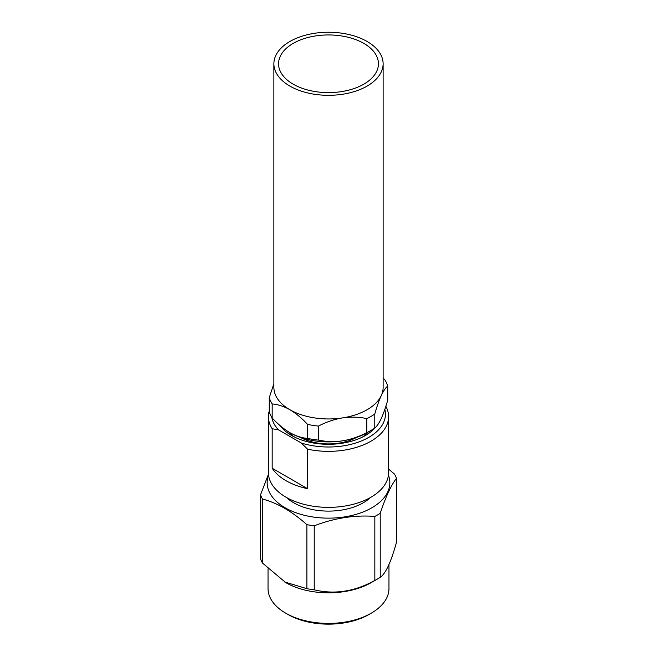<?xml version="1.0" encoding="UTF-8"?>
<svg xmlns="http://www.w3.org/2000/svg" width="657" height="657" viewBox="0 0 657 657"><rect width="100%" height="100%" fill="white"/><g stroke="black" fill="none" stroke-linecap="round" stroke-linejoin="round"><path stroke-width="0.99" d="M388.969 564.56L388.969 588.491A60.469 34.911 180 0 1 371.262 613.178L369.053 614.451A57.348 33.113 180 0 1 287.947 614.451L285.738 613.178A60.469 34.911 180 0 1 268.031 588.491L268.031 568.839M371.262 613.178A60.469 34.911 180 0 1 285.738 613.178M377.603 578.932A69.445 40.093 0 0 0 380.222 577.339C385.618 573.725 391.03 562.063 396.467 542.345L396.467 478.321C391.079 485.277 385.659 496.938 380.222 513.306A69.445 40.093 0 0 1 377.603 514.907A69.445 40.093 0 0 1 374.835 516.418L374.835 580.443A69.445 40.093 0 0 0 377.603 578.932L371.262 582.595A60.469 34.911 180 0 1 285.738 582.595L262.504 563.065A69.445 40.093 180 0 1 260.533 558.82L260.533 494.795A69.445 40.093 0 0 0 262.504 499.041L262.504 563.065M396.467 478.321A69.445 40.093 0 0 0 394.496 474.075L388.583 469.082M380.222 513.306L380.222 577.339M314.235 589.822L314.235 525.797A69.445 40.093 0 0 1 306.876 524.656L306.876 588.68A69.445 40.093 0 0 0 314.235 589.822C334.503 594.7 354.706 591.571 374.835 580.443M306.876 588.68L284.695 581.995M260.533 494.795L268.475 474.165M374.835 516.418C354.731 514.874 334.528 518.003 314.235 525.797M306.876 524.656C292.086 511.466 277.295 502.933 262.504 499.041M388.427 475.183A61.339 35.412 180 0 1 371.87 507.771A61.339 35.412 180 0 1 299.083 513.807A61.339 35.412 180 0 1 268.573 475.183M370.499 497.48A49.16 28.382 180 0 1 286.501 497.48M385.848 406.33A60.083 34.69 180 0 1 388.583 416.669L388.583 472.679A60.083 34.69 180 0 1 328.5 507.368A60.083 34.69 180 0 1 268.417 472.679L268.417 416.669A60.083 34.69 180 0 1 269.263 410.871M272.179 468.244A60.083 34.69 0 0 0 307.575 488.685L272.179 468.244L272.179 428.742A60.083 34.69 180 0 1 268.417 416.669M388.583 416.669A60.083 34.69 180 0 1 307.575 449.183L307.575 488.685M271.826 417.417A56.962 32.883 0 0 0 278.453 429.818L301.308 443.015A56.962 32.883 0 0 0 361.104 441.085A56.962 32.883 0 0 0 384.854 409.344M278.453 429.818L272.179 428.742M307.575 449.183L301.308 443.015M280.243 425.72A52.281 30.181 0 0 0 291.536 435.46A52.281 30.181 0 0 0 365.464 435.46A52.281 30.181 0 0 0 375.344 427.518M368.257 432.002A44.479 25.68 180 0 1 362.483 437.053M294.517 437.053A44.479 25.68 180 0 1 288.71 431.961M356.537 437.422A40.578 23.422 180 0 1 300.463 437.422M381.257 418.517C383.499 413.573 385.659 407.43 387.737 400.105L387.737 386.086C385.667 387.687 383.516 390.849 381.257 395.588C379.015 400.532 376.855 406.675 374.777 414L374.777 428.019C376.847 426.418 379.007 423.256 381.257 418.517M370.983 430.425L367.123 432.659A54.621 31.536 180 0 1 342.634 440.822C351.01 439.41 359.067 436.675 366.811 432.618A60.083 34.69 0 0 0 370.983 430.425A60.083 34.69 0 0 0 374.777 428.019M318.456 440.1C326.168 441.759 334.224 441.997 342.634 440.822A54.621 31.536 180 0 1 289.877 432.659C296.003 436.076 301.908 437.997 307.575 438.416A60.083 34.69 0 0 0 318.456 440.1L318.456 426.081A60.083 34.69 180 0 1 307.575 424.397L307.575 438.416M272.179 417.975L272.179 403.965A60.083 34.69 180 0 1 269.263 397.682L269.263 411.693A60.083 34.69 0 0 0 272.179 417.975C277.821 424.085 283.717 428.98 289.877 432.659M374.777 414A60.083 34.69 180 0 1 366.811 418.599C359.108 416.949 351.043 416.702 342.634 417.885C334.265 419.297 326.209 422.024 318.456 426.081M366.811 432.618L366.811 418.599M383.121 378.038L384.821 379.803A60.083 34.69 180 0 1 387.737 386.086M307.575 424.397C301.933 418.295 296.036 413.401 289.877 409.722C283.75 406.297 277.854 404.384 272.179 403.965M269.263 397.682L273.879 383.655M383.121 63.778L383.121 387.425A54.621 31.536 180 0 1 381.257 395.588A54.621 31.536 180 0 1 342.634 417.885A54.621 31.536 180 0 1 289.877 409.722A54.621 31.536 180 0 1 273.879 387.425L273.879 63.778A54.621 31.536 0 0 0 328.5 95.314A54.621 31.536 0 0 0 383.121 63.778A54.621 31.536 0 0 0 349.401 34.649A54.621 31.536 0 0 0 289.877 41.481A54.621 31.536 0 0 0 273.879 63.778M293.186 43.395A49.94 28.834 0 0 0 278.56 63.778A49.94 28.834 0 0 0 328.5 92.612A49.94 28.834 0 0 0 378.44 63.778A49.94 28.834 0 0 0 347.61 37.145A49.94 28.834 0 0 0 293.186 43.395"/></g></svg>
